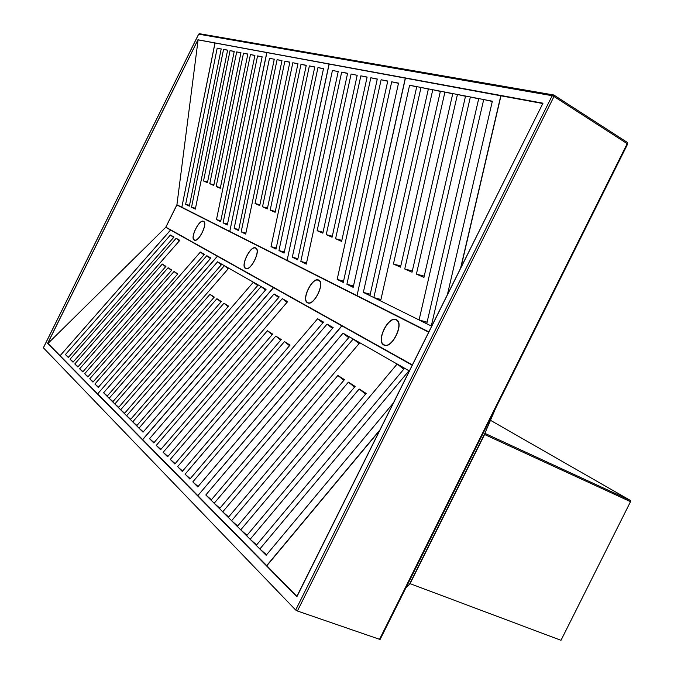 <?xml version="1.0" encoding="UTF-8"?>
<svg xmlns="http://www.w3.org/2000/svg" width="674" height="674" viewBox="0 0 674 674"><rect width="100%" height="100%" fill="white"/><g stroke="black" fill="none" stroke-linecap="round" stroke-linejoin="round"><path stroke-width="1.01" d="M203.573 221.325L203.556 221.325C199.335 218.688 189.706 238.141 194.255 240.104L194.323 240.138C198.56 242.8 208.232 223.102 203.573 221.325M194.533 240.222L193.994 239.607M202.933 221.384L203.75 221.434M255.741 247.948L255.724 247.939C250.644 244.839 240.121 266.087 245.538 268.488L245.631 268.538C250.72 271.656 261.301 250.121 255.741 247.948M245.85 268.623L245.117 267.822M254.839 247.973L255.926 248.057M318.76 280.098L318.726 280.089C312.517 276.365 300.907 299.787 307.479 302.769L307.605 302.837C313.84 306.569 325.491 282.802 318.76 280.098M307.841 302.929L306.822 301.842M317.462 280.072L318.954 280.207M396.388 319.712L396.346 319.695C388.586 315.137 375.645 341.221 383.784 344.995L383.969 345.088C391.762 349.654 404.737 323.141 396.388 319.712M384.222 345.198L382.731 343.656M394.459 319.602L396.59 319.821M412.286 364.878L165.888 227.18L176.891 204.98L428.622 332.122L176.891 204.98M341.659 72.135L300.823 261.402L306.291 264.115L347.599 73.281L341.659 72.135L347.557 73.466M347.59 73.306L342.375 72.295M333.158 70.517L338.188 71.655M357.018 295.591L405.293 78.142L329.165 64.081L287.107 260.358L356.883 295.574M500.967 95.818L405.293 78.142M353.184 287.351L398.536 83.113L391.704 81.79L346.899 284.243L353.184 287.351M347.658 284.436L353.218 287.2M353.488 285.987L346.899 284.243M398.486 83.315L392.479 81.967M398.536 83.113L391.704 81.79M337.91 279.617L343.31 282.288M337.168 279.415L343.277 282.448L387.761 81.032L381.122 79.751L337.168 279.415L343.572 281.109M387.719 81.234L381.888 79.92M387.761 81.032L381.122 79.751M377.246 79.212L370.843 77.763L335.585 238.748L341.617 241.385L377.297 79.01L370.843 77.763M377.288 79.035L371.593 77.931M367.077 77.24L360.843 75.833L326.241 234.653L332.105 237.223L367.119 77.047L360.843 75.833M366.201 77.047L361.584 76.002M351.853 74.123L357.178 75.328M301.514 261.588L306.325 263.972M300.823 261.402L306.552 262.911M292.331 257.19L297.908 258.656M293.013 257.375L297.689 259.692M332.451 70.357L292.322 257.19L297.655 259.835L338.23 71.469M357.22 75.134L322.854 233.179L317.142 230.677L323.065 232.193M351.12 73.963L317.142 230.677M341.844 240.357L335.585 238.748M332.324 236.22L326.241 234.653M341.979 281.631L342.173 280.738M284.875 61.174L255.05 203.514L259.743 205.57L289.871 62.143L284.875 61.174L289.837 62.294M289.871 62.16L285.523 61.326M277.098 59.674L241.174 231.848L245.69 234.08L281.976 60.618L277.098 59.674L281.951 60.77M281.976 60.643L277.747 59.826M270.156 58.36L274.251 59.287M287.116 260.332L329.055 64.064L266.879 52.58L229.775 231.435L287.006 260.307M284.074 253.104L323.512 68.63L317.968 67.56L278.96 250.568L284.074 253.104M279.634 250.745L284.108 252.961M284.318 251.975L278.96 250.568M323.469 68.807L317.968 67.56M323.503 68.655L318.667 67.72M271.689 246.81L276.037 248.967M271.024 246.633L276.003 249.102L314.775 66.945L309.374 65.909L271.024 246.633L276.239 247.998M314.741 67.114L309.374 65.909M314.766 66.97L310.057 66.06M306.223 65.471L301 64.291L270.181 210.136L275.118 212.293L306.257 65.302L301 64.291M306.257 65.327L301.674 64.443M297.959 63.727L293.502 62.867L297.925 63.861M292.836 62.716L262.523 206.783L267.334 208.889L297.959 63.701L293.502 62.867M241.806 232.008L245.724 233.945M241.174 231.848L245.9 233.069M269.516 58.217L234.156 228.368L238.773 229.564M234.771 228.528L238.596 230.415M234.156 228.368L238.562 230.55L274.284 59.135M275.295 211.434L270.181 210.136M262.523 206.783L267.511 208.047M255.05 203.514L259.911 204.753M275.767 248.832L275.961 247.922M433.618 89.903L440.349 91.42M421.831 87.628L428.352 89.094M492.29 101.471L484.598 99.744L492.349 101.235L447.469 294.336L492.349 101.21L409.59 85.244L363.345 292.39L369.925 295.65L416.759 86.626L409.59 85.244L416.709 86.845M416.751 86.651L410.39 85.421M405.428 78.167L357.009 295.633L428.757 331.844L357.009 295.633L405.428 78.167L500.799 95.775L460.671 267.856L500.799 95.775M431.604 326.149L363.345 292.39L370.245 294.218M492.349 101.21L483.713 99.541L431.276 326.056M484.598 99.744L483.713 99.541M419.919 320.234L426.768 323.63M419.076 320.007L426.726 323.806L478.734 98.581L470.368 96.972L419.076 320.007L427.105 322.164M478.675 98.834L470.368 96.972M478.725 98.615L471.244 97.166M465.498 96.281L457.444 94.478L416.397 274.099L423.938 277.393L465.549 96.037L457.444 94.478M465.549 96.07L458.303 94.672M452.776 93.602L445.767 92.254L452.726 93.812M444.924 92.06L404.729 268.993L412.05 272.195L452.776 93.576L445.767 92.254M374.618 297.798L380.65 300.781M421.014 87.443L373.834 297.588L380.608 300.949L428.403 88.875M373.834 297.588L380.945 299.475M364.112 292.592L369.959 295.49M440.4 91.184L400.516 267.148L393.422 264.048L400.786 265.952M432.792 89.718L393.422 264.048M424.232 276.129L416.397 274.099M404.729 268.993L412.328 270.965M423.845 322.18L424.039 321.338M198.105 486.502L193.387 482.449L197.802 486.864M193.387 482.449L197.76 486.906L333.158 327.581L327.067 324.11L332.451 328.415M190.245 478.666L185.67 474.732L189.95 479.012M185.67 474.732L189.908 479.062L323.545 322.113L317.623 318.743L322.863 322.922M182.612 471.05L178.163 467.234L182.317 471.387M178.163 467.234L182.283 471.429L290.039 345.113L284.47 341.583L177.582 466.728M170.278 459.424L275.809 336.082L281.227 339.528L174.844 463.99L170.278 459.424L174.886 463.948M167.649 456.719L163.167 452.313L167.615 456.761L272.65 334.085L267.384 330.74L272.186 334.633M160.631 449.701L156.267 445.421L160.597 449.743L287.613 301.666L282.296 298.641L286.981 302.39M197.853 495.626L341.819 325.828L273.551 287.646L142.711 439.642L197.743 495.542M333.082 327.674L327.674 324.598M323.469 322.206L318.221 319.223M170.851 459.921L175.164 463.619M163.731 452.802L167.927 456.399M156.831 445.902L160.901 449.389M287.537 301.75L282.861 299.096M274.057 293.948L149.552 438.707L153.765 442.919L279.23 296.897L274.057 293.948L278.615 297.605M279.154 296.981L274.604 294.395M149.552 438.707L153.807 442.877M150.108 439.178L154.06 442.574M163.167 452.313L267.384 330.74M192.781 481.935L327.067 324.11M185.072 474.226L317.623 318.743M156.267 445.421L282.296 298.641M289.55 345.695L284.47 341.583M275.809 336.082L280.746 340.084M321.608 321.919L322.054 321.397M143.318 431.849L139.535 428.605L143.065 432.144M139.535 428.605L143.031 432.177L266.045 289.39L261.082 286.568L265.455 290.073M136.94 425.488L133.258 422.328L136.696 425.774M133.258 422.328L136.662 425.808L258.209 284.942L253.373 282.187L257.637 285.608M130.722 419.287L127.142 416.22L130.486 419.565M127.142 416.22L130.453 419.607L228.545 306.089L223.987 303.199L126.619 415.765M120.646 409.8L216.893 298.7L221.333 301.514L124.387 413.533L120.646 409.8L124.42 413.491M118.498 407.576L114.824 403.97L118.464 407.618L214.298 297.049L209.968 294.302L213.911 297.504M112.743 401.822L109.154 398.3L112.71 401.864L228.747 268.176L224.366 265.682L228.225 268.783M142.72 439.633L273.45 287.587L217.449 256.272L97.654 393.877L142.635 439.566L273.45 287.587L165.728 227.34L176.917 204.761L181.837 207.238L214.972 42.993L197.979 39.85L47.778 343.226L60.079 355.72L170.539 230.028M265.969 289.475L261.622 287.006M258.142 285.026L253.913 282.617M121.16 410.239L124.648 413.229M115.33 404.408L118.725 407.315M109.651 398.73L112.962 401.569M228.68 268.26L224.872 266.087M217.559 261.807L103.619 392.774L143.031 432.177L266.045 289.39L217.559 261.807L103.619 392.774L107.09 396.245L221.83 264.242L217.559 261.807L221.316 264.831M221.763 264.318L218.056 262.211M103.619 392.774L107.124 396.202M104.116 393.195L107.343 395.958M114.824 403.97L209.968 294.302M138.996 428.142L261.082 286.568M132.727 421.882L253.373 282.187M109.154 398.3L224.366 265.682M228.141 306.569L223.987 303.199M216.893 298.7L220.937 301.977M257.308 285.338L257.763 284.807M266.559 554.778L260.543 549.588L266.179 555.233M260.543 549.588L266.137 555.283L393.144 403.263L266.137 555.283L211.08 500.142M256.634 544.887L250.812 539.866L256.272 545.325M250.812 539.866L256.23 545.376L404.594 368.223L397.171 363.994L403.751 369.226M247.029 535.299L241.393 530.446L246.667 535.72M241.393 530.446L246.625 535.771L366.142 393.414L359.175 388.991L240.728 529.874M231.586 520.732L348.374 382.141L355.131 386.421L237.299 526.453L231.586 520.732L237.341 526.402M228.301 517.362L222.723 511.869L228.259 517.413L344.448 379.647L337.901 375.485L343.883 380.321M219.564 508.626L214.147 503.293L219.522 508.668L359.781 342.729L353.21 338.988L359.023 343.622M266.853 565.705L379.748 430.122L266.71 565.596L197.836 495.643L266.71 565.596M412.143 365.165L341.945 325.896L197.836 495.643L341.945 325.896L412.143 365.165M348.677 337.691L343.024 333.192L205.823 494.969L211.038 500.192L349.41 336.823L343.024 333.192L409.261 370.936M404.501 368.324L397.854 364.541M232.235 521.297L237.686 525.99M223.364 512.417L228.638 516.958M214.779 503.832L219.893 508.238M359.697 342.822L353.842 339.494M349.326 336.924L343.647 333.689M206.446 495.508L211.4 499.763M222.723 511.869L337.901 375.485M259.852 548.998L409.008 370.734M250.138 539.284L397.171 363.994M214.147 503.293L353.21 338.988M365.544 394.13L359.175 388.991M348.374 382.141L354.549 387.112M401.114 367.136L401.536 366.639M198.341 39.918L542.983 103.198L296.872 596.734L47.627 343.369L198.004 39.64M297.403 610.998L379.538 639.297L627.191 143.663L554.003 96.508L297.403 610.998L295.675 610.021L43.397 347.809M484.598 434.503L410.053 583.65L561.004 640.3L630.51 501.675L484.598 434.503L484.716 433.702M410.053 583.65L405.858 587.913M380.178 639.314L379.538 639.297M490.47 420.298L630.367 500.428L630.51 501.675M296.905 596.38L47.997 343.454M198.375 39.85L542.789 103.4M165.728 227.34L47.921 343.487M379.411 430.796L266.828 565.73L296.931 596.616M542.932 103.307L296.897 596.271M542.629 103.501L500.967 95.809L460.999 267.19M170.606 230.07L60.079 355.72M266.879 52.589L215.048 43.01L181.769 207.44M198.114 39.69L176.917 204.761M362.781 76.272L364.777 76.726M356.647 75.202L357.212 75.193M372.815 78.209L374.55 78.597M353.033 74.393L355.265 74.898M194.365 239.893L194.424 239.927C198.56 242.53 208.03 223.279 203.464 221.535L203.455 221.527C199.319 218.957 189.908 237.973 194.365 239.893M307.605 302.516L307.732 302.575C313.823 306.232 325.222 282.996 318.634 280.35L318.6 280.342C312.534 276.702 301.177 299.61 307.605 302.516M383.927 344.717L384.104 344.81C391.72 349.267 404.408 323.352 396.245 319.99L396.211 319.973C388.62 315.525 375.957 341.027 383.927 344.717M245.656 268.26L245.74 268.303C250.72 271.361 261.057 250.298 255.631 248.175L255.606 248.167C250.644 245.134 240.348 265.918 245.656 268.26M98.471 387.112L95.379 384.458L98.269 387.348M95.379 384.458L98.236 387.39L210.92 258.032L206.808 255.69L210.423 258.605M93.197 381.846L90.181 379.26L92.995 382.074M90.181 379.26L92.961 382.116L204.424 254.334L200.397 252.051L203.936 254.89M88.041 376.699L85.101 374.18L87.847 376.926M85.101 374.18L87.814 376.96L177.826 273.905L174.027 271.496L84.629 373.775M79.65 368.804L168.104 267.738L171.811 270.089L82.767 371.913L79.65 368.804L82.801 371.88M77.864 366.951L74.789 363.943L77.839 366.985L165.939 266.365L162.308 264.056L165.602 266.744M73.062 362.14L70.054 359.2L73.028 362.182L179.832 240.348L176.158 238.251L179.385 240.854M217.449 256.272L97.654 393.877L217.365 256.221M210.852 258.108L207.289 256.086M204.357 254.41L200.886 252.438M80.122 369.2L82.995 371.66M75.252 364.339L78.058 366.732M70.509 359.587L73.247 361.93M179.764 240.416L176.613 238.621M170.429 234.999L65.42 354.566L68.327 357.481L174.027 237.046L170.429 234.999L173.589 237.543M173.968 237.113L170.884 235.361M65.42 354.566L68.36 357.447M65.867 354.954L68.537 357.237M60.138 355.771L97.587 393.81M74.789 363.943L162.308 264.056M94.899 384.045L206.808 255.69M89.701 378.855L200.397 252.051M70.054 359.2L176.158 238.251M177.481 274.301L174.027 271.496M168.104 267.738L171.474 270.476M230.053 50.601L203.523 180.969L207.449 182.688L234.223 51.409L230.053 50.601L234.198 51.536M234.223 51.426L230.643 50.735M223.557 49.345L191.542 207.247L195.325 209.117L227.635 50.137L223.557 49.345L227.61 50.264M227.635 50.154L224.139 49.48M217.786 48.25L221.173 49.017M229.783 231.401L266.786 52.564M227.323 224.981L262.144 56.793L257.561 55.908L223.086 222.875L227.323 224.981M223.684 223.035L227.349 224.846M227.517 224.029L223.086 222.875M262.11 56.936L257.561 55.908M262.135 56.81L258.184 56.052M217.079 219.758L220.651 221.527M216.489 219.606L220.625 221.662L254.915 55.394L250.442 54.535L216.48 219.606L220.819 220.727M254.89 55.538L250.442 54.535M254.915 55.42L251.057 54.67M247.83 54.173L243.491 53.195L216.16 186.504L220.272 188.299L247.855 54.038L244.098 53.33M247.855 54.038L243.491 53.195M240.955 52.724L237.29 52.016L240.938 52.842M236.692 51.881L209.774 183.707L213.784 185.46L240.963 52.707L237.29 52.016M192.107 207.39L195.35 208.999M191.542 207.247L195.502 208.266M217.205 48.124L185.645 204.323L189.512 205.317M186.201 204.466L189.369 206.033M185.645 204.323L189.343 206.16L221.198 48.89M181.904 207.272L229.691 231.393M220.423 187.574L216.16 186.504M209.774 183.707L213.936 184.76M203.523 180.969L207.592 181.997M409.59 85.244L363.345 292.39M97.654 393.877L142.635 439.566M343.024 333.192L205.823 494.969M295.675 610.021L552.183 95.7L198.678 34.172L43.363 347.877M554.129 95.245L627.157 142.307L627.637 144.059L627.157 142.307L554.02 95.135L552.183 95.7L554.003 96.508L553.598 94.95M484.716 433.685L409.817 583.608L484.673 433.786L495.752 407.997M484.867 433.348L630.367 500.428M553.379 94.916L199.622 33.725L198.645 34.222M627.604 144.126L380.136 639.39M43.347 347.818L198.619 34.189M199.394 33.7L198.636 34.172M195.157 240.289L194.424 239.927M204.18 221.889L203.455 221.527M308.802 303.098L307.732 302.575M319.67 280.864L318.6 280.342M385.435 345.45L384.104 344.81M397.534 320.63L396.211 319.973M246.625 268.732L245.74 268.303M256.482 248.596L255.606 248.167"/></g></svg>

